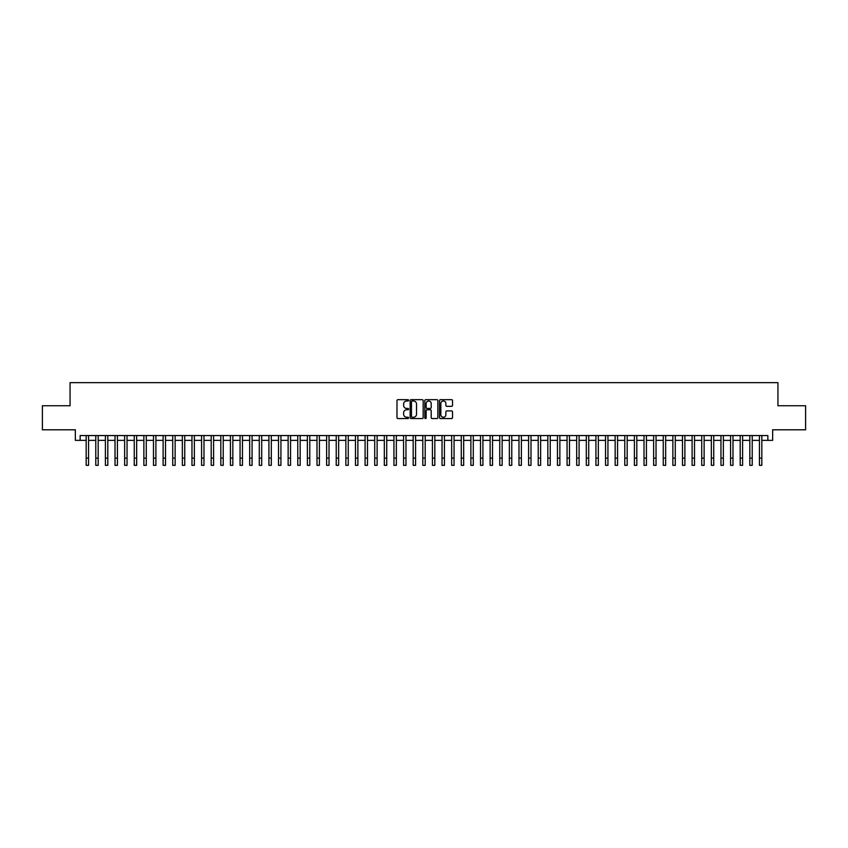 <?xml version="1.0" encoding="UTF-8"?>
<svg xmlns="http://www.w3.org/2000/svg" width="848" height="848" viewBox="0 0 848 848"><rect width="100%" height="100%" fill="white"/><g stroke="black" fill="none" stroke-linecap="round" stroke-linejoin="round"><path stroke-width="1.27" d="M408.609 400.341A0.657 0.657 0 0 0 407.952 399.673L397.924 399.673A0.943 0.943 0 0 0 396.981 400.616L396.981 417.608A0.943 0.943 0 0 0 397.924 418.552L407.952 418.552A0.657 0.657 0 0 0 408.609 417.894A0.657 0.657 0 0 0 407.952 417.237L406.648 417.237A3.021 3.021 0 0 1 403.627 414.216L403.627 412.796A3.021 3.021 0 0 1 406.648 409.775L407.952 409.775A0.657 0.657 0 0 0 408.609 409.118A0.657 0.657 0 0 0 407.952 408.45L406.648 408.45A3.021 3.021 0 0 1 403.627 405.429L403.627 404.019A3.021 3.021 0 0 1 406.648 400.998L407.952 400.998A0.657 0.657 0 0 0 408.609 400.341M451.592 406.33A0.943 0.943 0 0 0 452.535 405.386L452.535 400.616A0.943 0.943 0 0 0 451.592 399.673L440.451 399.673A0.943 0.943 0 0 0 439.508 400.616L439.508 417.608A0.943 0.943 0 0 0 440.451 418.552L451.592 418.552A0.943 0.943 0 0 0 452.535 417.608L452.535 411.852A0.943 0.943 0 0 0 451.592 410.909L446.822 410.909A0.943 0.943 0 0 0 445.878 411.852L445.878 414.714A2.523 2.523 0 0 1 443.356 417.237A2.523 2.523 0 0 1 440.833 414.714L440.833 403.521A2.523 2.523 0 0 1 443.356 400.998A2.523 2.523 0 0 1 445.878 403.521L445.878 405.386A0.943 0.943 0 0 0 446.822 406.33L451.592 406.33M80.147 440.377L80.147 435.565L767.853 435.565L767.853 440.377L772.655 440.377L772.655 429.798L805.6 429.798L805.6 405.747L777.945 405.747L777.945 382.671L70.055 382.671L70.055 405.747L42.4 405.747L42.4 429.798L75.345 429.798L75.345 440.377L86.167 440.377M423.173 400.616A0.943 0.943 0 0 0 422.23 399.673L411.089 399.673A0.943 0.943 0 0 0 410.146 400.616L410.146 417.608A0.943 0.943 0 0 0 411.089 418.552L422.23 418.552A0.943 0.943 0 0 0 423.173 417.608L423.173 400.616M425.77 399.673L436.911 399.673A0.943 0.943 0 0 1 437.854 400.616L437.854 417.608A0.943 0.943 0 0 1 436.911 418.552L432.141 418.552A0.943 0.943 0 0 1 431.197 417.608L431.197 410.718A0.943 0.943 0 0 0 430.254 409.775L427.095 409.775A0.943 0.943 0 0 0 426.152 410.718L426.152 417.894A0.657 0.657 0 0 1 425.484 418.552A0.657 0.657 0 0 1 424.827 417.894L424.827 400.616A0.943 0.943 0 0 1 425.77 399.673M88.563 440.377L95.782 440.377M98.188 440.377L105.396 440.377M107.802 440.377L115.021 440.377M117.427 440.377L124.635 440.377M127.041 440.377L134.249 440.377M136.655 440.377L143.874 440.377M146.28 440.377L153.488 440.377M155.894 440.377L163.113 440.377M165.508 440.377L172.727 440.377M175.133 440.377L182.341 440.377M184.747 440.377L191.966 440.377M194.362 440.377L201.58 440.377M203.986 440.377L211.194 440.377M213.601 440.377L220.819 440.377M223.225 440.377L230.433 440.377M232.84 440.377L240.058 440.377M242.454 440.377L249.672 440.377M252.079 440.377L259.287 440.377M261.693 440.377L268.911 440.377M271.307 440.377L278.526 440.377M280.932 440.377L288.14 440.377M290.546 440.377L297.765 440.377M300.171 440.377L307.379 440.377M309.785 440.377L316.993 440.377M319.399 440.377L326.618 440.377M329.024 440.377L336.232 440.377M338.638 440.377L345.857 440.377M348.252 440.377L355.471 440.377M357.877 440.377L365.085 440.377M367.491 440.377L374.71 440.377M377.116 440.377L384.324 440.377M386.73 440.377L393.938 440.377M396.345 440.377L403.563 440.377M405.969 440.377L413.177 440.377M415.584 440.377L422.802 440.377M425.198 440.377L432.416 440.377M434.823 440.377L442.031 440.377M444.437 440.377L451.655 440.377M454.062 440.377L461.27 440.377M463.676 440.377L470.884 440.377M473.29 440.377L480.509 440.377M482.915 440.377L490.123 440.377M492.529 440.377L499.748 440.377M502.143 440.377L509.362 440.377M511.768 440.377L518.976 440.377M521.382 440.377L528.601 440.377M531.007 440.377L538.215 440.377M540.621 440.377L547.829 440.377M550.235 440.377L557.454 440.377M559.86 440.377L567.068 440.377M569.474 440.377L576.693 440.377M579.089 440.377L586.307 440.377M588.713 440.377L595.921 440.377M598.328 440.377L605.546 440.377M607.942 440.377L615.16 440.377M617.567 440.377L624.775 440.377M627.181 440.377L634.399 440.377M636.806 440.377L644.014 440.377M646.42 440.377L653.638 440.377M656.034 440.377L663.253 440.377M665.659 440.377L672.867 440.377M675.273 440.377L682.492 440.377M684.887 440.377L692.106 440.377M694.512 440.377L701.72 440.377M704.126 440.377L711.345 440.377M713.751 440.377L720.959 440.377M723.365 440.377L730.573 440.377M732.979 440.377L740.198 440.377M742.604 440.377L749.812 440.377M752.218 440.377L759.437 440.377M761.833 440.377L767.853 440.377M412.128 400.998A0.657 0.657 0 0 0 411.471 401.655L411.471 416.569A0.657 0.657 0 0 0 412.128 417.237L413.495 417.237A3.021 3.021 0 0 0 416.516 414.216L416.516 404.019A3.021 3.021 0 0 0 413.495 400.998L412.128 400.998M431.197 403.574A2.523 2.523 0 0 0 428.675 401.04A2.523 2.523 0 0 0 426.152 403.574L426.152 407.506A0.943 0.943 0 0 0 427.095 408.45L430.254 408.45A0.943 0.943 0 0 0 431.197 407.506L431.197 403.574M86.167 458.121L88.563 458.121L88.563 465.329L86.167 465.329L86.167 435.565M88.563 458.121L88.563 435.565M95.782 458.121L98.188 458.121L98.188 465.329L95.782 465.329L95.782 435.565M98.188 458.121L98.188 435.565M105.396 458.121L107.802 458.121L107.802 465.329L105.396 465.329L105.396 435.565M107.802 458.121L107.802 435.565M115.021 458.121L117.427 458.121L117.427 465.329L115.021 465.329L115.021 435.565M117.427 458.121L117.427 435.565M124.635 458.121L127.041 458.121L127.041 465.329L124.635 465.329L124.635 435.565M127.041 458.121L127.041 435.565M134.249 458.121L136.655 458.121L136.655 465.329L134.249 465.329L134.249 435.565M136.655 458.121L136.655 435.565M143.874 458.121L146.28 458.121L146.28 465.329L143.874 465.329L143.874 435.565M146.28 458.121L146.28 435.565M153.488 458.121L155.894 458.121L155.894 465.329L153.488 465.329L153.488 435.565M155.894 458.121L155.894 435.565M163.113 458.121L165.508 458.121L165.508 465.329L163.113 465.329L163.113 435.565M165.508 458.121L165.508 435.565M172.727 458.121L175.133 458.121L175.133 465.329L172.727 465.329L172.727 435.565M175.133 458.121L175.133 435.565M182.341 458.121L184.747 458.121L184.747 465.329L182.341 465.329L182.341 435.565M184.747 458.121L184.747 435.565M191.966 458.121L194.362 458.121L194.362 465.329L191.966 465.329L191.966 435.565M194.362 458.121L194.362 435.565M201.58 458.121L203.986 458.121L203.986 465.329L201.58 465.329L201.58 435.565M203.986 458.121L203.986 435.565M211.194 458.121L213.601 458.121L213.601 465.329L211.194 465.329L211.194 435.565M213.601 458.121L213.601 435.565M220.819 458.121L223.225 458.121L223.225 465.329L220.819 465.329L220.819 435.565M223.225 458.121L223.225 435.565M230.433 458.121L232.84 458.121L232.84 465.329L230.433 465.329L230.433 435.565M232.84 458.121L232.84 435.565M240.058 458.121L242.454 458.121L242.454 465.329L240.058 465.329L240.058 435.565M242.454 458.121L242.454 435.565M249.672 458.121L252.079 458.121L252.079 465.329L249.672 465.329L249.672 435.565M252.079 458.121L252.079 435.565M259.287 458.121L261.693 458.121L261.693 465.329L259.287 465.329L259.287 435.565M261.693 458.121L261.693 435.565M268.911 458.121L271.307 458.121L271.307 465.329L268.911 465.329L268.911 435.565M271.307 458.121L271.307 435.565M278.526 458.121L280.932 458.121L280.932 465.329L278.526 465.329L278.526 435.565M280.932 458.121L280.932 435.565M288.14 458.121L290.546 458.121L290.546 465.329L288.14 465.329L288.14 435.565M290.546 458.121L290.546 435.565M297.765 458.121L300.171 458.121L300.171 465.329L297.765 465.329L297.765 435.565M300.171 458.121L300.171 435.565M307.379 458.121L309.785 458.121L309.785 465.329L307.379 465.329L307.379 435.565M309.785 458.121L309.785 435.565M316.993 458.121L319.399 458.121L319.399 465.329L316.993 465.329L316.993 435.565M319.399 458.121L319.399 435.565M326.618 458.121L329.024 458.121L329.024 465.329L326.618 465.329L326.618 435.565M329.024 458.121L329.024 435.565M336.232 458.121L338.638 458.121L338.638 465.329L336.232 465.329L336.232 435.565M338.638 458.121L338.638 435.565M345.857 458.121L348.252 458.121L348.252 465.329L345.857 465.329L345.857 435.565M348.252 458.121L348.252 435.565M355.471 458.121L357.877 458.121L357.877 465.329L355.471 465.329L355.471 435.565M357.877 458.121L357.877 435.565M365.085 458.121L367.491 458.121L367.491 465.329L365.085 465.329L365.085 435.565M367.491 458.121L367.491 435.565M374.71 458.121L377.116 458.121L377.116 465.329L374.71 465.329L374.71 435.565M377.116 458.121L377.116 435.565M384.324 458.121L386.73 458.121L386.73 465.329L384.324 465.329L384.324 435.565M386.73 458.121L386.73 435.565M393.938 458.121L396.345 458.121L396.345 465.329L393.938 465.329L393.938 435.565M396.345 458.121L396.345 435.565M403.563 458.121L405.969 458.121L405.969 465.329L403.563 465.329L403.563 435.565M405.969 458.121L405.969 435.565M413.177 458.121L415.584 458.121L415.584 465.329L413.177 465.329L413.177 435.565M415.584 458.121L415.584 435.565M422.802 458.121L425.198 458.121L425.198 465.329L422.802 465.329L422.802 435.565M425.198 458.121L425.198 435.565M432.416 458.121L434.823 458.121L434.823 465.329L432.416 465.329L432.416 435.565M434.823 458.121L434.823 435.565M442.031 458.121L444.437 458.121L444.437 465.329L442.031 465.329L442.031 435.565M444.437 458.121L444.437 435.565M451.655 458.121L454.062 458.121L454.062 465.329L451.655 465.329L451.655 435.565M454.062 458.121L454.062 435.565M461.27 458.121L463.676 458.121L463.676 465.329L461.27 465.329L461.27 435.565M463.676 458.121L463.676 435.565M470.884 458.121L473.29 458.121L473.29 465.329L470.884 465.329L470.884 435.565M473.29 458.121L473.29 435.565M480.509 458.121L482.915 458.121L482.915 465.329L480.509 465.329L480.509 435.565M482.915 458.121L482.915 435.565M490.123 458.121L492.529 458.121L492.529 465.329L490.123 465.329L490.123 435.565M492.529 458.121L492.529 435.565M499.748 458.121L502.143 458.121L502.143 465.329L499.748 465.329L499.748 435.565M502.143 458.121L502.143 435.565M509.362 458.121L511.768 458.121L511.768 465.329L509.362 465.329L509.362 435.565M511.768 458.121L511.768 435.565M518.976 458.121L521.382 458.121L521.382 465.329L518.976 465.329L518.976 435.565M521.382 458.121L521.382 435.565M528.601 458.121L531.007 458.121L531.007 465.329L528.601 465.329L528.601 435.565M531.007 458.121L531.007 435.565M538.215 458.121L540.621 458.121L540.621 465.329L538.215 465.329L538.215 435.565M540.621 458.121L540.621 435.565M547.829 458.121L550.235 458.121L550.235 465.329L547.829 465.329L547.829 435.565M550.235 458.121L550.235 435.565M557.454 458.121L559.86 458.121L559.86 465.329L557.454 465.329L557.454 435.565M559.86 458.121L559.86 435.565M567.068 458.121L569.474 458.121L569.474 465.329L567.068 465.329L567.068 435.565M569.474 458.121L569.474 435.565M576.693 458.121L579.089 458.121L579.089 465.329L576.693 465.329L576.693 435.565M579.089 458.121L579.089 435.565M586.307 458.121L588.713 458.121L588.713 465.329L586.307 465.329L586.307 435.565M588.713 458.121L588.713 435.565M595.921 458.121L598.328 458.121L598.328 465.329L595.921 465.329L595.921 435.565M598.328 458.121L598.328 435.565M605.546 458.121L607.942 458.121L607.942 465.329L605.546 465.329L605.546 435.565M607.942 458.121L607.942 435.565M615.16 458.121L617.567 458.121L617.567 465.329L615.16 465.329L615.16 435.565M617.567 458.121L617.567 435.565M624.775 458.121L627.181 458.121L627.181 465.329L624.775 465.329L624.775 435.565M627.181 458.121L627.181 435.565M634.399 458.121L636.806 458.121L636.806 465.329L634.399 465.329L634.399 435.565M636.806 458.121L636.806 435.565M644.014 458.121L646.42 458.121L646.42 465.329L644.014 465.329L644.014 435.565M646.42 458.121L646.42 435.565M653.638 458.121L656.034 458.121L656.034 465.329L653.638 465.329L653.638 435.565M656.034 458.121L656.034 435.565M663.253 458.121L665.659 458.121L665.659 465.329L663.253 465.329L663.253 435.565M665.659 458.121L665.659 435.565M672.867 458.121L675.273 458.121L675.273 465.329L672.867 465.329L672.867 435.565M675.273 458.121L675.273 435.565M682.492 458.121L684.887 458.121L684.887 465.329L682.492 465.329L682.492 435.565M684.887 458.121L684.887 435.565M692.106 458.121L694.512 458.121L694.512 465.329L692.106 465.329L692.106 435.565M694.512 458.121L694.512 435.565M701.72 458.121L704.126 458.121L704.126 465.329L701.72 465.329L701.72 435.565M704.126 458.121L704.126 435.565M711.345 458.121L713.751 458.121L713.751 465.329L711.345 465.329L711.345 435.565M713.751 458.121L713.751 435.565M720.959 458.121L723.365 458.121L723.365 465.329L720.959 465.329L720.959 435.565M723.365 458.121L723.365 435.565M730.573 458.121L732.979 458.121L732.979 465.329L730.573 465.329L730.573 435.565M732.979 458.121L732.979 435.565M740.198 458.121L742.604 458.121L742.604 465.329L740.198 465.329L740.198 435.565M742.604 458.121L742.604 435.565M749.812 458.121L752.218 458.121L752.218 465.329L749.812 465.329L749.812 435.565M752.218 458.121L752.218 435.565M759.437 458.121L761.833 458.121L761.833 465.329L759.437 465.329L759.437 435.565M761.833 458.121L761.833 435.565"/></g></svg>
